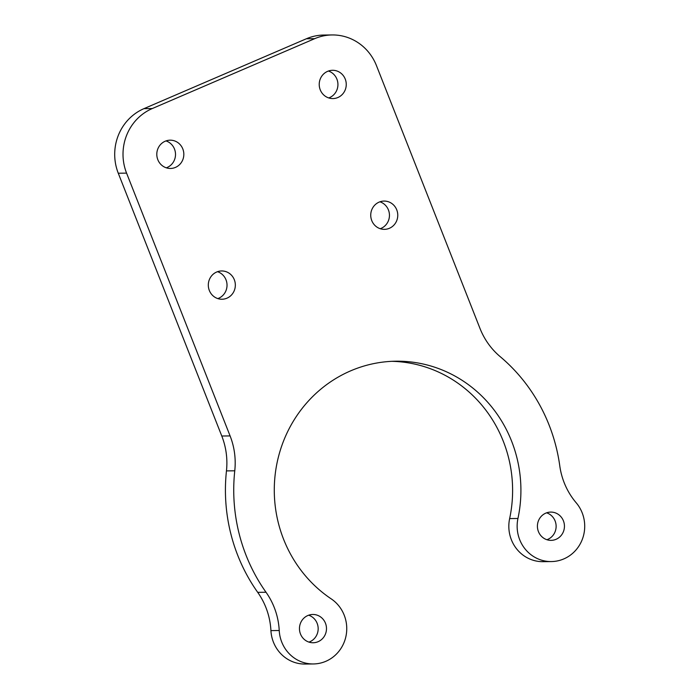 <?xml version="1.0" encoding="UTF-8"?>
<svg xmlns="http://www.w3.org/2000/svg" width="699" height="699" viewBox="0 0 699 699"><rect width="100%" height="100%" fill="white"/><g stroke="black" fill="none" stroke-linecap="round" stroke-linejoin="round"><path stroke-width="1.05" d="M226.459 470.899L234.768 470.803A70.695 67.576 89.3 0 0 230.093 435.923L221.784 436.019A70.695 67.576 -90.7 0 1 226.459 470.899A171.438 163.863 89.3 0 0 257.713 592.35A70.695 67.576 -90.7 0 1 270.924 630.612A35.352 33.788 89.3 0 0 305.07 664.05L313.388 663.954A35.352 33.788 89.3 0 0 345.455 638.353A35.352 33.788 89.3 0 0 331.169 598.842A129.027 123.321 -90.7 0 1 279.023 454.647A129.027 123.321 -90.7 0 1 396.08 361.2A129.027 123.321 -90.7 0 1 517.95 518.483A35.352 33.788 89.3 0 0 551.345 561.568A35.352 33.788 89.3 0 0 581.839 540.537A35.352 33.788 89.3 0 0 576.168 502.756A70.695 67.576 89.3 0 1 559.777 465.866A171.438 163.863 89.3 0 0 500.161 356.621A70.695 67.576 89.3 0 1 479.977 328.408L376.464 65.619A49.489 47.296 89.3 0 0 332.156 34.95A49.489 47.296 89.3 0 0 314.707 38.663L152.277 108.546A49.489 47.296 89.3 0 0 126.58 173.134L230.093 435.923M234.768 470.803A171.438 163.863 89.3 0 0 266.022 592.254L257.713 592.35M270.924 630.612L279.233 630.515A70.695 67.576 89.3 0 0 266.022 592.254M279.233 630.515A35.352 33.788 89.3 0 0 313.388 663.954M165.995 140.918A14.137 13.517 -90.7 0 1 175.51 154.261A14.137 13.517 -90.7 0 1 166.31 167.821M165.156 141.242A14.137 13.517 -90.7 0 1 170.145 140.176A14.137 13.517 -90.7 0 1 183.828 154.156A14.137 13.517 -90.7 0 1 170.477 168.459A14.137 13.517 -90.7 0 1 157.074 157.135A14.137 13.517 -90.7 0 1 165.156 141.242M328.416 71.027A14.137 13.517 -90.7 0 1 337.932 84.369A14.137 13.517 -90.7 0 1 328.74 97.939M327.586 71.359A14.137 13.517 -90.7 0 1 332.567 70.293A14.137 13.517 -90.7 0 1 346.25 84.273A14.137 13.517 -90.7 0 1 332.899 98.576A14.137 13.517 -90.7 0 1 319.495 87.253A14.137 13.517 -90.7 0 1 327.586 71.359M308.652 615.199A14.137 13.517 -90.7 0 1 318.167 628.541A14.137 13.517 -90.7 0 1 308.975 642.11M307.822 615.531A14.137 13.517 -90.7 0 1 312.803 614.465A14.137 13.517 -90.7 0 1 326.485 628.445A14.137 13.517 -90.7 0 1 313.135 642.748A14.137 13.517 -90.7 0 1 299.731 631.424A14.137 13.517 -90.7 0 1 307.822 615.531M379.933 201.81A14.137 13.517 -90.7 0 1 389.448 215.152A14.137 13.517 -90.7 0 1 380.247 228.713M379.094 202.133A14.137 13.517 -90.7 0 1 384.083 201.076A14.137 13.517 -90.7 0 1 397.766 215.047A14.137 13.517 -90.7 0 1 384.415 229.351A14.137 13.517 -90.7 0 1 371.012 218.027A14.137 13.517 -90.7 0 1 379.094 202.133M546.609 512.821A14.137 13.517 -90.7 0 1 556.124 526.164A14.137 13.517 -90.7 0 1 546.924 539.724M545.779 513.145A14.137 13.517 -90.7 0 1 550.76 512.087A14.137 13.517 -90.7 0 1 564.442 526.067A14.137 13.517 -90.7 0 1 551.092 540.362A14.137 13.517 -90.7 0 1 537.688 529.047A14.137 13.517 -90.7 0 1 545.779 513.145M217.511 271.693A14.137 13.517 -90.7 0 1 227.026 285.035A14.137 13.517 -90.7 0 1 217.826 298.595M216.673 272.016A14.137 13.517 -90.7 0 1 221.662 270.959A14.137 13.517 -90.7 0 1 235.336 284.939A14.137 13.517 -90.7 0 1 221.994 299.233A14.137 13.517 -90.7 0 1 208.582 287.909A14.137 13.517 -90.7 0 1 216.673 272.016M551.345 561.568L543.027 561.673A35.352 33.788 89.3 0 1 509.641 518.579A129.027 123.321 89.3 0 0 391.921 361.322M332.156 34.95L323.838 35.046A49.489 47.296 89.3 0 0 306.389 38.76L143.968 108.642A49.489 47.296 89.3 0 0 118.271 173.23L221.784 436.019M509.641 518.579L517.95 518.483M118.271 173.23L126.58 173.134M143.968 108.642L152.277 108.546M306.389 38.76L314.707 38.663"/></g></svg>
